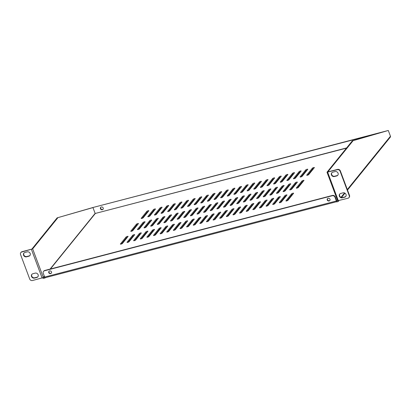 <?xml version="1.0" encoding="UTF-8"?>
<svg xmlns="http://www.w3.org/2000/svg" width="411" height="411" viewBox="0 0 411 411"><rect width="100%" height="100%" fill="white"/><g stroke="black" fill="none" stroke-linecap="round" stroke-linejoin="round"><path stroke-width="0.62" d="M38.136 274.748A2.399 2.142 -141 0 0 35.171 273.13L32.854 273.736A2.399 2.142 -141 0 0 31.806 274.404A2.399 2.142 -141 0 0 31.842 277.076A2.399 2.142 -141 0 0 34.483 278.088L36.8 277.487A2.399 2.142 -141 0 0 37.848 276.814A2.399 2.142 -141 0 0 38.136 274.748M30.188 253.484A2.399 2.142 -141 0 0 27.224 251.866L24.907 252.472A2.399 2.142 -141 0 0 23.853 253.14A2.399 2.142 -141 0 0 23.889 255.812A2.399 2.142 -141 0 0 26.53 256.824L28.852 256.223A2.399 2.142 -141 0 0 29.9 255.555A2.399 2.142 -141 0 0 30.188 253.484M338.068 173.19A2.399 2.142 -141 0 0 335.104 171.577L332.787 172.178A2.399 2.142 -141 0 0 331.734 172.846A2.399 2.142 -141 0 0 331.775 175.518A2.399 2.142 -141 0 0 334.415 176.535L336.732 175.929A2.399 2.142 -141 0 0 337.78 175.261A2.399 2.142 -141 0 0 338.068 173.19M346.021 194.454A2.399 2.142 -141 0 0 343.051 192.836L340.734 193.442A2.399 2.142 -141 0 0 339.686 194.11A2.399 2.142 -141 0 0 339.722 196.782A2.399 2.142 -141 0 0 342.363 197.794L344.68 197.193A2.399 2.142 -141 0 0 345.733 196.525A2.399 2.142 -141 0 0 346.021 194.454M100.433 208.726A1.552 1.387 -141 0 0 103.218 208.002A1.552 1.387 -141 0 0 100.433 208.726M100.757 207.247A1.552 1.387 -141 0 0 103.14 209.173M48.739 272.616A1.552 1.387 -141 0 0 51.519 271.892A1.552 1.387 -141 0 0 48.739 272.616M51.447 273.063A1.552 1.387 39 0 1 49.063 271.137M327.223 199.993A1.552 1.387 -141 0 0 330.002 199.263A1.552 1.387 -141 0 0 327.223 199.993M329.93 200.44A1.552 1.387 39 0 1 327.546 198.508M121.117 244.098A1.105 0.272 -20.5 0 0 122.421 243.456L128.032 236.52A1.105 0.272 -20.5 0 0 128.073 236.392A1.105 0.272 -20.5 0 0 127.148 236.453A1.105 0.272 -20.5 0 0 126.043 237.039L120.433 243.975A1.105 0.272 -20.5 0 0 120.392 244.103A1.105 0.272 -20.5 0 0 121.117 244.098M127.739 242.372A1.105 0.272 -20.5 0 0 129.044 241.73L134.654 234.794A1.105 0.272 -20.5 0 0 134.695 234.666A1.105 0.272 -20.5 0 0 133.77 234.727A1.105 0.272 -20.5 0 0 132.666 235.313L127.056 242.249A1.105 0.272 -20.5 0 0 127.014 242.377A1.105 0.272 -20.5 0 0 127.739 242.372M134.361 240.646A1.105 0.272 -20.5 0 0 135.666 240.003L141.276 233.068A1.105 0.272 -20.5 0 0 141.317 232.939A1.105 0.272 -20.5 0 0 140.392 233.001A1.105 0.272 -20.5 0 0 139.288 233.587L133.678 240.522A1.105 0.272 -20.5 0 0 133.637 240.651A1.105 0.272 -20.5 0 0 134.361 240.646M140.978 238.919A1.105 0.272 -20.5 0 0 142.283 238.277L147.893 231.342A1.105 0.272 -20.5 0 0 147.939 231.213A1.105 0.272 -20.5 0 0 147.01 231.275A1.105 0.272 -20.5 0 0 145.91 231.861L140.3 238.791A1.105 0.272 -20.5 0 0 140.254 238.925A1.105 0.272 -20.5 0 0 140.978 238.919M147.6 237.193A1.105 0.272 -20.5 0 0 148.905 236.551L154.515 229.615A1.105 0.272 -20.5 0 0 154.562 229.487A1.105 0.272 -20.5 0 0 153.632 229.549A1.105 0.272 -20.5 0 0 152.532 230.134L146.922 237.065A1.105 0.272 -20.5 0 0 146.876 237.193A1.105 0.272 -20.5 0 0 147.6 237.193M154.223 235.467A1.105 0.272 -20.5 0 0 155.528 234.82L161.138 227.889A1.105 0.272 -20.5 0 0 161.179 227.761A1.105 0.272 -20.5 0 0 160.254 227.822A1.105 0.272 -20.5 0 0 159.149 228.408L153.539 235.339A1.105 0.272 -20.5 0 0 153.498 235.467A1.105 0.272 -20.5 0 0 154.223 235.467M160.845 233.741A1.105 0.272 -20.5 0 0 162.15 233.094L167.76 226.163A1.105 0.272 -20.5 0 0 167.801 226.035A1.105 0.272 -20.5 0 0 166.876 226.096A1.105 0.272 -20.5 0 0 165.772 226.682L160.162 233.612A1.105 0.272 -20.5 0 0 160.12 233.741A1.105 0.272 -20.5 0 0 160.845 233.741M167.467 232.015A1.105 0.272 -20.5 0 0 168.767 231.367L174.377 224.437A1.105 0.272 -20.5 0 0 174.423 224.308A1.105 0.272 -20.5 0 0 173.499 224.365A1.105 0.272 -20.5 0 0 172.394 224.951L166.784 231.886A1.105 0.272 -20.5 0 0 166.738 232.015A1.105 0.272 -20.5 0 0 167.467 232.015M174.084 230.288A1.105 0.272 -20.5 0 0 175.389 229.641L180.999 222.711A1.105 0.272 -20.5 0 0 181.046 222.582A1.105 0.272 -20.5 0 0 180.116 222.639A1.105 0.272 -20.5 0 0 179.016 223.224L173.406 230.16A1.105 0.272 -20.5 0 0 173.36 230.288A1.105 0.272 -20.5 0 0 174.084 230.288M180.706 228.557A1.105 0.272 -20.5 0 0 182.011 227.915L187.621 220.979A1.105 0.272 -20.5 0 0 187.663 220.851A1.105 0.272 -20.5 0 0 186.738 220.913A1.105 0.272 -20.5 0 0 185.633 221.498L180.023 228.434A1.105 0.272 -20.5 0 0 179.982 228.562A1.105 0.272 -20.5 0 0 180.706 228.557M187.329 226.831A1.105 0.272 -20.5 0 0 188.634 226.189L194.244 219.253A1.105 0.272 -20.5 0 0 194.285 219.125A1.105 0.272 -20.5 0 0 193.36 219.186A1.105 0.272 -20.5 0 0 192.256 219.772L186.645 226.708A1.105 0.272 -20.5 0 0 186.604 226.836A1.105 0.272 -20.5 0 0 187.329 226.831M193.951 225.105A1.105 0.272 -20.5 0 0 195.256 224.463L200.866 217.527A1.105 0.272 -20.5 0 0 200.907 217.398A1.105 0.272 -20.5 0 0 199.982 217.46A1.105 0.272 -20.5 0 0 198.878 218.046L193.268 224.981A1.105 0.272 -20.5 0 0 193.227 225.11A1.105 0.272 -20.5 0 0 193.951 225.105M200.568 223.379A1.105 0.272 -20.5 0 0 201.873 222.736L207.483 215.801A1.105 0.272 -20.5 0 0 207.529 215.672A1.105 0.272 -20.5 0 0 206.605 215.734A1.105 0.272 -20.5 0 0 205.5 216.32L199.89 223.255A1.105 0.272 -20.5 0 0 199.844 223.384A1.105 0.272 -20.5 0 0 200.568 223.379M207.19 221.652A1.105 0.272 -20.5 0 0 208.495 221.01L214.105 214.074A1.105 0.272 -20.5 0 0 214.152 213.946A1.105 0.272 -20.5 0 0 213.222 214.008A1.105 0.272 -20.5 0 0 212.122 214.593L206.512 221.524A1.105 0.272 -20.5 0 0 206.466 221.652A1.105 0.272 -20.5 0 0 207.19 221.652M213.812 219.926A1.105 0.272 -20.5 0 0 215.117 219.284L220.728 212.348A1.105 0.272 -20.5 0 0 220.769 212.22A1.105 0.272 -20.5 0 0 219.844 212.282A1.105 0.272 -20.5 0 0 218.739 212.867L213.129 219.798A1.105 0.272 -20.5 0 0 213.088 219.926A1.105 0.272 -20.5 0 0 213.812 219.926M220.435 218.2A1.105 0.272 -20.5 0 0 221.74 217.553L227.35 210.622A1.105 0.272 -20.5 0 0 227.391 210.494A1.105 0.272 -20.5 0 0 226.466 210.555A1.105 0.272 -20.5 0 0 225.362 211.141L219.751 218.071A1.105 0.272 -20.5 0 0 219.71 218.2A1.105 0.272 -20.5 0 0 220.435 218.2M227.057 216.474A1.105 0.272 -20.5 0 0 228.362 215.826L233.967 208.896A1.105 0.272 -20.5 0 0 234.013 208.767A1.105 0.272 -20.5 0 0 233.088 208.829A1.105 0.272 -20.5 0 0 231.984 209.415L226.374 216.345A1.105 0.272 -20.5 0 0 226.327 216.474A1.105 0.272 -20.5 0 0 227.057 216.474M233.674 214.748A1.105 0.272 -20.5 0 0 234.979 214.1L240.589 207.17A1.105 0.272 -20.5 0 0 240.635 207.041A1.105 0.272 -20.5 0 0 239.705 207.098A1.105 0.272 -20.5 0 0 238.606 207.683L232.996 214.619A1.105 0.272 -20.5 0 0 232.95 214.748A1.105 0.272 -20.5 0 0 233.674 214.748M240.296 213.016A1.105 0.272 -20.5 0 0 241.601 212.374L247.211 205.443A1.105 0.272 -20.5 0 0 247.252 205.31A1.105 0.272 -20.5 0 0 246.328 205.372A1.105 0.272 -20.5 0 0 245.223 205.957L239.613 212.893A1.105 0.272 -20.5 0 0 239.572 213.021A1.105 0.272 -20.5 0 0 240.296 213.016M246.919 211.29A1.105 0.272 -20.5 0 0 248.223 210.648L253.834 203.712A1.105 0.272 -20.5 0 0 253.875 203.584A1.105 0.272 -20.5 0 0 252.95 203.645A1.105 0.272 -20.5 0 0 251.845 204.231L246.235 211.167A1.105 0.272 -20.5 0 0 246.194 211.295A1.105 0.272 -20.5 0 0 246.919 211.29M253.541 209.564A1.105 0.272 -20.5 0 0 254.846 208.922L260.456 201.986A1.105 0.272 -20.5 0 0 260.497 201.858A1.105 0.272 -20.5 0 0 259.572 201.919A1.105 0.272 -20.5 0 0 258.468 202.505L252.857 209.44A1.105 0.272 -20.5 0 0 252.816 209.569A1.105 0.272 -20.5 0 0 253.541 209.564M260.158 207.838A1.105 0.272 -20.5 0 0 261.463 207.195L267.073 200.26A1.105 0.272 -20.5 0 0 267.119 200.131A1.105 0.272 -20.5 0 0 266.194 200.193A1.105 0.272 -20.5 0 0 265.09 200.779L259.48 207.714A1.105 0.272 -20.5 0 0 259.433 207.843A1.105 0.272 -20.5 0 0 260.158 207.838M266.78 206.111A1.105 0.272 -20.5 0 0 268.085 205.469L273.695 198.534A1.105 0.272 -20.5 0 0 273.741 198.405A1.105 0.272 -20.5 0 0 272.812 198.467A1.105 0.272 -20.5 0 0 271.712 199.052L266.102 205.988A1.105 0.272 -20.5 0 0 266.056 206.117A1.105 0.272 -20.5 0 0 266.78 206.111M273.402 204.385A1.105 0.272 -20.5 0 0 274.707 203.743L280.317 196.807A1.105 0.272 -20.5 0 0 280.359 196.679A1.105 0.272 -20.5 0 0 279.434 196.741A1.105 0.272 -20.5 0 0 278.329 197.326L272.719 204.257A1.105 0.272 -20.5 0 0 272.678 204.385A1.105 0.272 -20.5 0 0 273.402 204.385M280.025 202.659A1.105 0.272 -20.5 0 0 281.33 202.012L286.94 195.081A1.105 0.272 -20.5 0 0 286.981 194.953A1.105 0.272 -20.5 0 0 286.056 195.014A1.105 0.272 -20.5 0 0 284.951 195.6L279.341 202.531A1.105 0.272 -20.5 0 0 279.3 202.659A1.105 0.272 -20.5 0 0 280.025 202.659M286.647 200.933A1.105 0.272 -20.5 0 0 287.952 200.285L293.557 193.355A1.105 0.272 -20.5 0 0 293.603 193.227A1.105 0.272 -20.5 0 0 292.678 193.288A1.105 0.272 -20.5 0 0 291.574 193.874L285.964 200.804A1.105 0.272 -20.5 0 0 285.917 200.933A1.105 0.272 -20.5 0 0 286.647 200.933M131.505 231.259A1.105 0.272 -20.5 0 0 132.81 230.617L138.42 223.682A1.105 0.272 -20.5 0 0 138.466 223.553A1.105 0.272 -20.5 0 0 137.536 223.615A1.105 0.272 -20.5 0 0 136.437 224.201L130.826 231.136A1.105 0.272 -20.5 0 0 130.78 231.265A1.105 0.272 -20.5 0 0 131.505 231.259M138.127 229.533A1.105 0.272 -20.5 0 0 139.432 228.891L145.042 221.955A1.105 0.272 -20.5 0 0 145.083 221.827A1.105 0.272 -20.5 0 0 144.158 221.889A1.105 0.272 -20.5 0 0 143.054 222.474L137.444 229.405A1.105 0.272 -20.5 0 0 137.402 229.533A1.105 0.272 -20.5 0 0 138.127 229.533M144.749 227.807A1.105 0.272 -20.5 0 0 146.054 227.165L151.664 220.229A1.105 0.272 -20.5 0 0 151.705 220.101A1.105 0.272 -20.5 0 0 150.78 220.162A1.105 0.272 -20.5 0 0 149.676 220.748L144.066 227.679A1.105 0.272 -20.5 0 0 144.025 227.807A1.105 0.272 -20.5 0 0 144.749 227.807M151.371 226.081A1.105 0.272 -20.5 0 0 152.676 225.434L158.286 218.503A1.105 0.272 -20.5 0 0 158.327 218.375A1.105 0.272 -20.5 0 0 157.403 218.436A1.105 0.272 -20.5 0 0 156.298 219.022L150.688 225.952A1.105 0.272 -20.5 0 0 150.642 226.081A1.105 0.272 -20.5 0 0 151.371 226.081M157.988 224.355A1.105 0.272 -20.5 0 0 159.293 223.707L164.903 216.777A1.105 0.272 -20.5 0 0 164.95 216.648A1.105 0.272 -20.5 0 0 164.02 216.71A1.105 0.272 -20.5 0 0 162.92 217.296L157.31 224.226A1.105 0.272 -20.5 0 0 157.264 224.355A1.105 0.272 -20.5 0 0 157.988 224.355M164.611 222.628A1.105 0.272 -20.5 0 0 165.916 221.981L171.526 215.051A1.105 0.272 -20.5 0 0 171.572 214.922A1.105 0.272 -20.5 0 0 170.642 214.979A1.105 0.272 -20.5 0 0 169.538 215.564L163.927 222.5A1.105 0.272 -20.5 0 0 163.886 222.628A1.105 0.272 -20.5 0 0 164.611 222.628M171.233 220.897A1.105 0.272 -20.5 0 0 172.538 220.255L178.148 213.324A1.105 0.272 -20.5 0 0 178.189 213.191A1.105 0.272 -20.5 0 0 177.264 213.252A1.105 0.272 -20.5 0 0 176.16 213.838L170.55 220.774A1.105 0.272 -20.5 0 0 170.508 220.902A1.105 0.272 -20.5 0 0 171.233 220.897M177.855 219.171A1.105 0.272 -20.5 0 0 179.16 218.529L184.77 211.593A1.105 0.272 -20.5 0 0 184.811 211.465A1.105 0.272 -20.5 0 0 183.887 211.526A1.105 0.272 -20.5 0 0 182.782 212.112L177.172 219.048A1.105 0.272 -20.5 0 0 177.131 219.176A1.105 0.272 -20.5 0 0 177.855 219.171M184.472 217.445A1.105 0.272 -20.5 0 0 185.777 216.803L191.387 209.867A1.105 0.272 -20.5 0 0 191.434 209.738A1.105 0.272 -20.5 0 0 190.509 209.8A1.105 0.272 -20.5 0 0 189.404 210.386L183.794 217.321A1.105 0.272 -20.5 0 0 183.748 217.45A1.105 0.272 -20.5 0 0 184.472 217.445M191.094 215.718A1.105 0.272 -20.5 0 0 192.399 215.076L198.01 208.141A1.105 0.272 -20.5 0 0 198.056 208.012A1.105 0.272 -20.5 0 0 197.126 208.074A1.105 0.272 -20.5 0 0 196.026 208.66L190.416 215.595A1.105 0.272 -20.5 0 0 190.37 215.724A1.105 0.272 -20.5 0 0 191.094 215.718M197.717 213.992A1.105 0.272 -20.5 0 0 199.022 213.35L204.632 206.414A1.105 0.272 -20.5 0 0 204.673 206.286A1.105 0.272 -20.5 0 0 203.748 206.348A1.105 0.272 -20.5 0 0 202.644 206.933L197.033 213.869A1.105 0.272 -20.5 0 0 196.992 213.997A1.105 0.272 -20.5 0 0 197.717 213.992M204.339 212.266A1.105 0.272 -20.5 0 0 205.644 211.624L211.254 204.688A1.105 0.272 -20.5 0 0 211.295 204.56A1.105 0.272 -20.5 0 0 210.37 204.621A1.105 0.272 -20.5 0 0 209.266 205.207L203.656 212.138A1.105 0.272 -20.5 0 0 203.615 212.266A1.105 0.272 -20.5 0 0 204.339 212.266M210.961 210.54A1.105 0.272 -20.5 0 0 212.266 209.893L217.876 202.962A1.105 0.272 -20.5 0 0 217.917 202.834A1.105 0.272 -20.5 0 0 216.993 202.895A1.105 0.272 -20.5 0 0 215.888 203.481L210.278 210.411A1.105 0.272 -20.5 0 0 210.232 210.54A1.105 0.272 -20.5 0 0 210.961 210.54M217.578 208.814A1.105 0.272 -20.5 0 0 218.883 208.166L224.493 201.236A1.105 0.272 -20.5 0 0 224.54 201.107A1.105 0.272 -20.5 0 0 223.61 201.169A1.105 0.272 -20.5 0 0 222.51 201.755L216.9 208.685A1.105 0.272 -20.5 0 0 216.854 208.814A1.105 0.272 -20.5 0 0 217.578 208.814M224.201 207.087A1.105 0.272 -20.5 0 0 225.505 206.44L231.116 199.51A1.105 0.272 -20.5 0 0 231.162 199.381A1.105 0.272 -20.5 0 0 230.232 199.443A1.105 0.272 -20.5 0 0 229.127 200.029L223.517 206.959A1.105 0.272 -20.5 0 0 223.476 207.087A1.105 0.272 -20.5 0 0 224.201 207.087M230.823 205.361A1.105 0.272 -20.5 0 0 232.128 204.714L237.738 197.783A1.105 0.272 -20.5 0 0 237.779 197.655A1.105 0.272 -20.5 0 0 236.854 197.712A1.105 0.272 -20.5 0 0 235.75 198.297L230.139 205.233A1.105 0.272 -20.5 0 0 230.098 205.361A1.105 0.272 -20.5 0 0 230.823 205.361M237.445 203.63A1.105 0.272 -20.5 0 0 238.75 202.988L244.36 196.052A1.105 0.272 -20.5 0 0 244.401 195.924A1.105 0.272 -20.5 0 0 243.476 195.985A1.105 0.272 -20.5 0 0 242.372 196.571L236.762 203.507A1.105 0.272 -20.5 0 0 236.721 203.635A1.105 0.272 -20.5 0 0 237.445 203.63M244.062 201.904A1.105 0.272 -20.5 0 0 245.367 201.262L250.977 194.326A1.105 0.272 -20.5 0 0 251.023 194.198A1.105 0.272 -20.5 0 0 250.099 194.259A1.105 0.272 -20.5 0 0 248.994 194.845L243.384 201.78A1.105 0.272 -20.5 0 0 243.338 201.909A1.105 0.272 -20.5 0 0 244.062 201.904M250.684 200.178A1.105 0.272 -20.5 0 0 251.989 199.535L257.599 192.6A1.105 0.272 -20.5 0 0 257.646 192.471A1.105 0.272 -20.5 0 0 256.716 192.533A1.105 0.272 -20.5 0 0 255.616 193.119L250.006 200.054A1.105 0.272 -20.5 0 0 249.96 200.183A1.105 0.272 -20.5 0 0 250.684 200.178M257.307 198.451A1.105 0.272 -20.5 0 0 258.611 197.809L264.222 190.874A1.105 0.272 -20.5 0 0 264.263 190.745A1.105 0.272 -20.5 0 0 263.338 190.807A1.105 0.272 -20.5 0 0 262.233 191.392L256.623 198.328A1.105 0.272 -20.5 0 0 256.582 198.456A1.105 0.272 -20.5 0 0 257.307 198.451M263.929 196.725A1.105 0.272 -20.5 0 0 265.234 196.083L270.844 189.147A1.105 0.272 -20.5 0 0 270.885 189.019A1.105 0.272 -20.5 0 0 269.96 189.081A1.105 0.272 -20.5 0 0 268.856 189.666L263.245 196.597A1.105 0.272 -20.5 0 0 263.204 196.73A1.105 0.272 -20.5 0 0 263.929 196.725M270.551 194.999A1.105 0.272 -20.5 0 0 271.856 194.357L277.466 187.421A1.105 0.272 -20.5 0 0 277.507 187.293A1.105 0.272 -20.5 0 0 276.582 187.354A1.105 0.272 -20.5 0 0 275.478 187.94L269.868 194.871A1.105 0.272 -20.5 0 0 269.827 194.999A1.105 0.272 -20.5 0 0 270.551 194.999M277.168 193.273A1.105 0.272 -20.5 0 0 278.473 192.625L284.083 185.695A1.105 0.272 -20.5 0 0 284.129 185.567A1.105 0.272 -20.5 0 0 283.2 185.628A1.105 0.272 -20.5 0 0 282.1 186.214L276.49 193.144A1.105 0.272 -20.5 0 0 276.444 193.273A1.105 0.272 -20.5 0 0 277.168 193.273M283.79 191.547A1.105 0.272 -20.5 0 0 285.095 190.899L290.705 183.969A1.105 0.272 -20.5 0 0 290.752 183.84A1.105 0.272 -20.5 0 0 289.822 183.902A1.105 0.272 -20.5 0 0 288.717 184.488L283.112 191.418A1.105 0.272 -20.5 0 0 283.066 191.547A1.105 0.272 -20.5 0 0 283.79 191.547M290.413 189.82A1.105 0.272 -20.5 0 0 291.718 189.173L297.328 182.243A1.105 0.272 -20.5 0 0 297.369 182.114A1.105 0.272 -20.5 0 0 296.444 182.171A1.105 0.272 -20.5 0 0 295.339 182.756L289.729 189.692A1.105 0.272 -20.5 0 0 289.688 189.82A1.105 0.272 -20.5 0 0 290.413 189.82M297.035 188.094A1.105 0.272 -20.5 0 0 298.34 187.447L303.95 180.516A1.105 0.272 -20.5 0 0 303.991 180.388A1.105 0.272 -20.5 0 0 303.066 180.444A1.105 0.272 -20.5 0 0 301.962 181.03L296.352 187.966A1.105 0.272 -20.5 0 0 296.31 188.094A1.105 0.272 -20.5 0 0 297.035 188.094M141.893 218.421A1.105 0.272 -20.5 0 0 143.198 217.773L148.808 210.843A1.105 0.272 -20.5 0 0 148.854 210.715A1.105 0.272 -20.5 0 0 147.929 210.776A1.105 0.272 -20.5 0 0 146.825 211.362L141.214 218.292A1.105 0.272 -20.5 0 0 141.168 218.421A1.105 0.272 -20.5 0 0 141.893 218.421M148.515 216.695A1.105 0.272 -20.5 0 0 149.82 216.047L155.43 209.117A1.105 0.272 -20.5 0 0 155.476 208.988A1.105 0.272 -20.5 0 0 154.546 209.05A1.105 0.272 -20.5 0 0 153.447 209.636L147.837 216.566A1.105 0.272 -20.5 0 0 147.79 216.695A1.105 0.272 -20.5 0 0 148.515 216.695M155.137 214.968A1.105 0.272 -20.5 0 0 156.442 214.321L162.052 207.391A1.105 0.272 -20.5 0 0 162.093 207.262A1.105 0.272 -20.5 0 0 161.169 207.324A1.105 0.272 -20.5 0 0 160.064 207.909L154.454 214.84A1.105 0.272 -20.5 0 0 154.413 214.968A1.105 0.272 -20.5 0 0 155.137 214.968M161.759 213.242A1.105 0.272 -20.5 0 0 163.064 212.595L168.674 205.664A1.105 0.272 -20.5 0 0 168.715 205.536A1.105 0.272 -20.5 0 0 167.791 205.592A1.105 0.272 -20.5 0 0 166.686 206.178L161.076 213.114A1.105 0.272 -20.5 0 0 161.035 213.242A1.105 0.272 -20.5 0 0 161.759 213.242M168.382 211.511A1.105 0.272 -20.5 0 0 169.686 210.869L175.297 203.933A1.105 0.272 -20.5 0 0 175.338 203.805A1.105 0.272 -20.5 0 0 174.413 203.866A1.105 0.272 -20.5 0 0 173.308 204.452L167.698 211.388A1.105 0.272 -20.5 0 0 167.652 211.516A1.105 0.272 -20.5 0 0 168.382 211.511M174.999 209.785A1.105 0.272 -20.5 0 0 176.304 209.142L181.914 202.207A1.105 0.272 -20.5 0 0 181.96 202.078A1.105 0.272 -20.5 0 0 181.03 202.14A1.105 0.272 -20.5 0 0 179.931 202.726L174.321 209.661A1.105 0.272 -20.5 0 0 174.274 209.79A1.105 0.272 -20.5 0 0 174.999 209.785M181.621 208.058A1.105 0.272 -20.5 0 0 182.926 207.416L188.536 200.481A1.105 0.272 -20.5 0 0 188.582 200.352A1.105 0.272 -20.5 0 0 187.652 200.414A1.105 0.272 -20.5 0 0 186.548 201L180.938 207.935A1.105 0.272 -20.5 0 0 180.897 208.064A1.105 0.272 -20.5 0 0 181.621 208.058M188.243 206.332A1.105 0.272 -20.5 0 0 189.548 205.69L195.158 198.754A1.105 0.272 -20.5 0 0 195.199 198.626A1.105 0.272 -20.5 0 0 194.275 198.688A1.105 0.272 -20.5 0 0 193.17 199.273L187.56 206.209A1.105 0.272 -20.5 0 0 187.519 206.337A1.105 0.272 -20.5 0 0 188.243 206.332M194.865 204.606A1.105 0.272 -20.5 0 0 196.17 203.964L201.78 197.028A1.105 0.272 -20.5 0 0 201.822 196.9A1.105 0.272 -20.5 0 0 200.897 196.961A1.105 0.272 -20.5 0 0 199.792 197.547L194.182 204.478A1.105 0.272 -20.5 0 0 194.141 204.611A1.105 0.272 -20.5 0 0 194.865 204.606M201.482 202.88A1.105 0.272 -20.5 0 0 202.787 202.238L208.398 195.302A1.105 0.272 -20.5 0 0 208.444 195.174A1.105 0.272 -20.5 0 0 207.519 195.235A1.105 0.272 -20.5 0 0 206.414 195.821L200.804 202.751A1.105 0.272 -20.5 0 0 200.758 202.88A1.105 0.272 -20.5 0 0 201.482 202.88M208.105 201.154A1.105 0.272 -20.5 0 0 209.41 200.506L215.02 193.576A1.105 0.272 -20.5 0 0 215.066 193.447A1.105 0.272 -20.5 0 0 214.136 193.509A1.105 0.272 -20.5 0 0 213.037 194.095L207.427 201.025A1.105 0.272 -20.5 0 0 207.38 201.154A1.105 0.272 -20.5 0 0 208.105 201.154M214.727 199.427A1.105 0.272 -20.5 0 0 216.032 198.78L221.642 191.85A1.105 0.272 -20.5 0 0 221.683 191.721A1.105 0.272 -20.5 0 0 220.758 191.783A1.105 0.272 -20.5 0 0 219.654 192.369L214.044 199.299A1.105 0.272 -20.5 0 0 214.003 199.427A1.105 0.272 -20.5 0 0 214.727 199.427M221.349 197.701A1.105 0.272 -20.5 0 0 222.654 197.054L228.264 190.123A1.105 0.272 -20.5 0 0 228.305 189.995A1.105 0.272 -20.5 0 0 227.381 190.052A1.105 0.272 -20.5 0 0 226.276 190.637L220.666 197.573A1.105 0.272 -20.5 0 0 220.625 197.701A1.105 0.272 -20.5 0 0 221.349 197.701M227.971 195.975A1.105 0.272 -20.5 0 0 229.276 195.328L234.887 188.397A1.105 0.272 -20.5 0 0 234.928 188.269A1.105 0.272 -20.5 0 0 234.003 188.325A1.105 0.272 -20.5 0 0 232.898 188.911L227.288 195.847A1.105 0.272 -20.5 0 0 227.242 195.975A1.105 0.272 -20.5 0 0 227.971 195.975M234.589 194.244A1.105 0.272 -20.5 0 0 235.893 193.602L241.504 186.666A1.105 0.272 -20.5 0 0 241.55 186.537A1.105 0.272 -20.5 0 0 240.62 186.599A1.105 0.272 -20.5 0 0 239.521 187.185L233.91 194.12A1.105 0.272 -20.5 0 0 233.864 194.249A1.105 0.272 -20.5 0 0 234.589 194.244M241.211 192.518A1.105 0.272 -20.5 0 0 242.516 191.875L248.126 184.94A1.105 0.272 -20.5 0 0 248.172 184.811A1.105 0.272 -20.5 0 0 247.242 184.873A1.105 0.272 -20.5 0 0 246.138 185.459L240.527 192.394A1.105 0.272 -20.5 0 0 240.486 192.523A1.105 0.272 -20.5 0 0 241.211 192.518M247.833 190.791A1.105 0.272 -20.5 0 0 249.138 190.149L254.748 183.214A1.105 0.272 -20.5 0 0 254.789 183.085A1.105 0.272 -20.5 0 0 253.864 183.147A1.105 0.272 -20.5 0 0 252.76 183.732L247.15 190.668A1.105 0.272 -20.5 0 0 247.109 190.796A1.105 0.272 -20.5 0 0 247.833 190.791M254.455 189.065A1.105 0.272 -20.5 0 0 255.76 188.423L261.37 181.487A1.105 0.272 -20.5 0 0 261.411 181.359A1.105 0.272 -20.5 0 0 260.487 181.421A1.105 0.272 -20.5 0 0 259.382 182.006L253.772 188.942A1.105 0.272 -20.5 0 0 253.731 189.07A1.105 0.272 -20.5 0 0 254.455 189.065M261.072 187.339A1.105 0.272 -20.5 0 0 262.377 186.697L267.987 179.761A1.105 0.272 -20.5 0 0 268.034 179.633A1.105 0.272 -20.5 0 0 267.109 179.694A1.105 0.272 -20.5 0 0 266.004 180.28L260.394 187.21A1.105 0.272 -20.5 0 0 260.348 187.339A1.105 0.272 -20.5 0 0 261.072 187.339M267.695 185.613A1.105 0.272 -20.5 0 0 269 184.971L274.61 178.035A1.105 0.272 -20.5 0 0 274.656 177.906A1.105 0.272 -20.5 0 0 273.726 177.968A1.105 0.272 -20.5 0 0 272.627 178.554L267.016 185.484A1.105 0.272 -20.5 0 0 266.97 185.613A1.105 0.272 -20.5 0 0 267.695 185.613M274.317 183.887A1.105 0.272 -20.5 0 0 275.622 183.239L281.232 176.309A1.105 0.272 -20.5 0 0 281.273 176.18A1.105 0.272 -20.5 0 0 280.348 176.242A1.105 0.272 -20.5 0 0 279.244 176.828L273.634 183.758A1.105 0.272 -20.5 0 0 273.592 183.887A1.105 0.272 -20.5 0 0 274.317 183.887M280.939 182.16A1.105 0.272 -20.5 0 0 282.244 181.513L287.854 174.583A1.105 0.272 -20.5 0 0 287.895 174.454A1.105 0.272 -20.5 0 0 286.97 174.516A1.105 0.272 -20.5 0 0 285.866 175.101L280.256 182.032A1.105 0.272 -20.5 0 0 280.215 182.16A1.105 0.272 -20.5 0 0 280.939 182.16M287.561 180.434A1.105 0.272 -20.5 0 0 288.866 179.787L294.476 172.856A1.105 0.272 -20.5 0 0 294.517 172.728A1.105 0.272 -20.5 0 0 293.593 172.784A1.105 0.272 -20.5 0 0 292.488 173.37L286.878 180.306A1.105 0.272 -20.5 0 0 286.832 180.434A1.105 0.272 -20.5 0 0 287.561 180.434M294.178 178.703A1.105 0.272 -20.5 0 0 295.483 178.061L301.093 171.13A1.105 0.272 -20.5 0 0 301.14 170.997A1.105 0.272 -20.5 0 0 300.21 171.058A1.105 0.272 -20.5 0 0 299.11 171.644L293.5 178.58A1.105 0.272 -20.5 0 0 293.454 178.708A1.105 0.272 -20.5 0 0 294.178 178.703M300.801 176.977A1.105 0.272 -20.5 0 0 302.106 176.334L307.716 169.399A1.105 0.272 -20.5 0 0 307.762 169.27A1.105 0.272 -20.5 0 0 306.832 169.332A1.105 0.272 -20.5 0 0 305.727 169.918L300.117 176.853A1.105 0.272 -20.5 0 0 300.076 176.982A1.105 0.272 -20.5 0 0 300.801 176.977M307.423 175.25A1.105 0.272 -20.5 0 0 308.728 174.608L314.338 167.673A1.105 0.272 -20.5 0 0 314.379 167.544A1.105 0.272 -20.5 0 0 313.454 167.606A1.105 0.272 -20.5 0 0 312.35 168.191L306.74 175.127A1.105 0.272 -20.5 0 0 306.698 175.256A1.105 0.272 -20.5 0 0 307.423 175.25M332.247 195.739L332.494 195.43A2.214 1.978 39 0 1 335.232 196.926L336.727 200.758L336.439 201.113A1.033 0.385 75.4 0 1 336.388 200.984L334.986 197.234A2.214 1.978 -141 0 0 332.247 195.739L44.496 270.782A2.214 1.978 -141 0 0 43.258 273.31L44.66 277.06A1.033 0.385 -104.6 0 0 44.712 277.194L45.01 278L43.818 278.309A1.033 0.925 -141 0 1 42.652 277.826M43.525 271.399L43.772 271.096A2.214 1.978 39 0 1 44.742 270.474L44.496 270.782M307.644 175.189L312.653 168.998A1.105 0.272 159.5 0 1 313.737 168.418M301.022 176.915L306.031 170.724A1.105 0.272 159.5 0 1 307.115 170.144M294.399 178.641L299.408 172.45A1.105 0.272 159.5 0 1 300.498 171.87M287.777 180.367L292.786 174.177A1.105 0.272 159.5 0 1 293.875 173.596M281.155 182.094L286.169 175.903A1.105 0.272 159.5 0 1 287.253 175.322M274.538 183.82L279.547 177.629A1.105 0.272 159.5 0 1 280.631 177.049M267.915 185.546L272.925 179.355A1.105 0.272 159.5 0 1 274.009 178.775M261.293 187.277L266.302 181.081A1.105 0.272 159.5 0 1 267.391 180.501M254.671 189.003L259.68 182.808A1.105 0.272 159.5 0 1 260.769 182.227M248.054 190.73L253.063 184.534A1.105 0.272 159.5 0 1 254.147 183.958M241.432 192.456L246.441 186.265A1.105 0.272 159.5 0 1 247.525 185.685M234.809 194.182L239.819 187.991A1.105 0.272 159.5 0 1 240.908 187.411M228.187 195.908L233.196 189.718A1.105 0.272 159.5 0 1 234.285 189.137M221.565 197.634L226.579 191.444A1.105 0.272 159.5 0 1 227.663 190.863M214.948 199.361L219.957 193.17A1.105 0.272 159.5 0 1 221.041 192.589M208.326 201.087L213.335 194.896A1.105 0.272 159.5 0 1 214.419 194.316M201.703 202.813L206.712 196.622A1.105 0.272 159.5 0 1 207.802 196.042M195.081 204.544L200.09 198.349A1.105 0.272 159.5 0 1 201.179 197.768M188.464 206.271L193.473 200.075A1.105 0.272 159.5 0 1 194.557 199.499M181.842 207.997L186.851 201.806A1.105 0.272 159.5 0 1 187.935 201.226M175.22 209.723L180.229 203.532A1.105 0.272 159.5 0 1 181.313 202.952M168.597 211.449L173.606 205.259A1.105 0.272 159.5 0 1 174.696 204.678M161.975 213.175L166.989 206.985A1.105 0.272 159.5 0 1 168.073 206.404M155.358 214.902L160.367 208.711A1.105 0.272 159.5 0 1 161.451 208.13M148.736 216.628L153.745 210.437A1.105 0.272 159.5 0 1 154.829 209.857M142.114 218.354L147.123 212.163A1.105 0.272 159.5 0 1 148.212 211.583M297.251 188.027L302.265 181.837A1.105 0.272 159.5 0 1 303.349 181.256M290.634 189.754L295.643 183.563A1.105 0.272 159.5 0 1 296.727 182.982M284.011 191.48L289.02 185.289A1.105 0.272 159.5 0 1 290.104 184.709M277.389 193.206L282.398 187.015A1.105 0.272 159.5 0 1 283.487 186.435M270.767 194.932L275.776 188.741A1.105 0.272 159.5 0 1 276.865 188.161M264.145 196.664L269.159 190.468A1.105 0.272 159.5 0 1 270.243 189.887M257.527 198.39L262.537 192.194A1.105 0.272 159.5 0 1 263.621 191.618M250.905 200.116L255.914 193.925A1.105 0.272 159.5 0 1 256.998 193.345M244.283 201.842L249.292 195.651A1.105 0.272 159.5 0 1 250.381 195.071M237.661 203.568L242.675 197.378A1.105 0.272 159.5 0 1 243.759 196.797M231.044 205.295L236.053 199.104A1.105 0.272 159.5 0 1 237.137 198.523M224.421 207.021L229.43 200.83A1.105 0.272 159.5 0 1 230.514 200.249M217.799 208.747L222.808 202.556A1.105 0.272 159.5 0 1 223.897 201.976M211.177 210.473L216.186 204.282A1.105 0.272 159.5 0 1 217.275 203.702M204.555 212.204L209.569 206.009A1.105 0.272 159.5 0 1 210.653 205.428M197.938 213.931L202.947 207.735A1.105 0.272 159.5 0 1 204.031 207.154M191.315 215.657L196.324 209.461A1.105 0.272 159.5 0 1 197.408 208.886M184.693 217.383L189.702 211.192A1.105 0.272 159.5 0 1 190.791 210.612M178.071 219.109L183.085 212.919A1.105 0.272 159.5 0 1 184.169 212.338M171.454 220.835L176.463 214.645A1.105 0.272 159.5 0 1 177.547 214.064M164.832 222.562L169.841 216.371A1.105 0.272 159.5 0 1 170.925 215.79M158.209 224.288L163.218 218.097A1.105 0.272 159.5 0 1 164.308 217.517M151.587 226.014L156.596 219.823A1.105 0.272 159.5 0 1 157.685 219.243M144.965 227.74L149.979 221.55A1.105 0.272 159.5 0 1 151.063 220.969M138.348 229.472L143.357 223.276A1.105 0.272 159.5 0 1 144.441 222.695M131.726 231.198L136.735 225.002A1.105 0.272 159.5 0 1 137.819 224.421M286.863 200.866L291.872 194.675A1.105 0.272 159.5 0 1 292.961 194.095M280.24 202.592L285.255 196.401A1.105 0.272 159.5 0 1 286.339 195.821M273.623 204.324L278.632 198.128A1.105 0.272 159.5 0 1 279.716 197.547M267.001 206.05L272.01 199.854A1.105 0.272 159.5 0 1 273.094 199.273M260.379 207.776L265.388 201.58A1.105 0.272 159.5 0 1 266.477 201.005M253.757 209.502L258.766 203.311A1.105 0.272 159.5 0 1 259.855 202.731M247.134 211.228L252.149 205.038A1.105 0.272 159.5 0 1 253.233 204.457M240.517 212.955L245.526 206.764A1.105 0.272 159.5 0 1 246.61 206.183M233.895 214.681L238.904 208.49A1.105 0.272 159.5 0 1 239.988 207.909M227.273 216.407L232.282 210.216A1.105 0.272 159.5 0 1 233.371 209.636M220.65 218.133L225.665 211.942A1.105 0.272 159.5 0 1 226.749 211.362M214.033 219.859L219.042 213.669A1.105 0.272 159.5 0 1 220.126 213.088M207.411 221.591L212.42 215.395A1.105 0.272 159.5 0 1 213.504 214.814M200.789 223.317L205.798 217.121A1.105 0.272 159.5 0 1 206.887 216.54M194.167 225.043L199.176 218.847A1.105 0.272 159.5 0 1 200.265 218.272M187.544 226.769L192.559 220.579A1.105 0.272 159.5 0 1 193.643 219.998M180.927 228.495L185.936 222.305A1.105 0.272 159.5 0 1 187.02 221.724M174.305 230.222L179.314 224.031A1.105 0.272 159.5 0 1 180.398 223.45M167.683 231.948L172.692 225.757A1.105 0.272 159.5 0 1 173.781 225.177M161.061 233.674L166.075 227.483A1.105 0.272 159.5 0 1 167.159 226.903M154.444 235.4L159.453 229.21A1.105 0.272 159.5 0 1 160.537 228.629M147.821 237.126L152.83 230.936A1.105 0.272 159.5 0 1 153.914 230.355M141.199 238.858L146.208 232.662A1.105 0.272 159.5 0 1 147.297 232.081M134.577 240.584L139.586 234.388A1.105 0.272 159.5 0 1 140.675 233.813M127.955 242.31L132.969 236.12A1.105 0.272 159.5 0 1 134.053 235.539M121.337 244.036L126.347 237.846A1.105 0.272 159.5 0 1 127.431 237.265M337.672 200.758L348.014 198.236A2.214 1.978 -141 0 0 349.247 195.708L340.082 171.197A2.214 1.978 -141 0 0 337.349 169.702L327.002 172.23L337.683 200.774M337.349 169.702L337.595 169.394A2.214 1.978 39 0 1 340.334 170.889L340.082 171.197M349.247 195.708L349.499 195.4A2.214 1.978 39 0 1 349.232 197.306L348.985 197.614M44.331 276.177L43.335 277.41L32.669 248.876L21.783 252A2.214 1.978 -141 0 0 20.55 254.527L29.715 279.038A2.214 1.978 -141 0 0 32.454 280.528L44.712 277.194A1.033 0.385 -104.6 0 0 45.21 277.702L336.655 201.698M20.817 252.616L21.064 252.308A2.214 1.978 39 0 1 22.035 251.691L21.783 252M347.5 190.052L390.327 137.12A1.033 0.925 39 0 0 390.45 136.231L388.297 130.472L352.309 140.881L353.106 140.675L327.839 171.901L337.595 169.394M388.297 130.472L353.106 140.675M22.035 251.691L31.873 249.087L57.139 217.861L93.163 207.534M57.139 217.861L93.127 207.447M31.935 274.255A2.399 2.142 -141 0 0 32.156 276.855A2.399 2.142 -141 0 0 34.73 277.779L37.047 277.178A2.399 2.142 -141 0 0 37.966 276.654M23.987 252.991A2.399 2.142 -141 0 0 24.208 255.591A2.399 2.142 -141 0 0 26.782 256.515L29.099 255.914A2.399 2.142 -141 0 0 30.018 255.39M349.499 195.4L340.334 170.889M352.309 140.881L327.002 172.23M387.368 130.713L93.261 207.416L379.158 133.097M346.627 147.903L95.162 213.484L93.009 207.725M95.162 213.484L346.437 148.14M332.494 195.43L44.742 270.474M337.626 200.804L336.434 201.118L336.737 201.919L337.929 201.611A1.033 0.925 -141 0 0 338.566 200.696M45.261 277.687L45.01 278M32.669 248.876L57.936 217.65M331.867 172.702A2.399 2.142 -141 0 0 332.088 175.297A2.399 2.142 -141 0 0 334.662 176.227L336.979 175.62A2.399 2.142 -141 0 0 337.899 175.101M339.82 193.961A2.399 2.142 -141 0 0 340.041 196.561A2.399 2.142 -141 0 0 342.615 197.486L344.932 196.884A2.399 2.142 -141 0 0 345.846 196.36M335.232 196.926L334.986 197.234M312.653 168.998L312.35 168.191M306.031 170.724L305.727 169.918M299.408 172.45L299.11 171.644M292.786 174.177L292.488 173.37M286.169 175.903L285.866 175.101M279.547 177.629L279.244 176.828M272.925 179.355L272.627 178.554M266.302 181.081L266.004 180.28M259.68 182.808L259.382 182.006M253.063 184.534L252.76 183.732M246.441 186.265L246.138 185.459M239.819 187.991L239.521 187.185M233.196 189.718L232.898 188.911M226.579 191.444L226.276 190.637M219.957 193.17L219.654 192.369M213.335 194.896L213.037 194.095M206.712 196.622L206.414 195.821M200.09 198.349L199.792 197.547M193.473 200.075L193.17 199.273M186.851 201.806L186.548 201M180.229 203.532L179.931 202.726M173.606 205.259L173.308 204.452M166.989 206.985L166.686 206.178M160.367 208.711L160.064 207.909M153.745 210.437L153.447 209.636M147.123 212.163L146.825 211.362M302.265 181.837L301.962 181.03M295.643 183.563L295.339 182.756M289.02 185.289L288.717 184.488M282.398 187.015L282.1 186.214M275.776 188.741L275.478 187.94M269.159 190.468L268.856 189.666M262.537 192.194L262.233 191.392M255.914 193.925L255.616 193.119M249.292 195.651L248.994 194.845M242.675 197.378L242.372 196.571M236.053 199.104L235.75 198.297M229.43 200.83L229.127 200.029M222.808 202.556L222.51 201.755M216.186 204.282L215.888 203.481M209.569 206.009L209.266 205.207M202.947 207.735L202.644 206.933M196.324 209.461L196.026 208.66M189.702 211.192L189.404 210.386M183.085 212.919L182.782 212.112M176.463 214.645L176.16 213.838M169.841 216.371L169.538 215.564M163.218 218.097L162.92 217.296M156.596 219.823L156.298 219.022M149.979 221.55L149.676 220.748M143.357 223.276L143.054 222.474M136.735 225.002L136.437 224.201M291.872 194.675L291.574 193.874M285.255 196.401L284.951 195.6M278.632 198.128L278.329 197.326M272.01 199.854L271.712 199.052M265.388 201.58L265.09 200.779M258.766 203.311L258.468 202.505M252.149 205.038L251.845 204.231M245.526 206.764L245.223 205.957M238.904 208.49L238.606 207.683M232.282 210.216L231.984 209.415M225.665 211.942L225.362 211.141M219.042 213.669L218.739 212.867M212.42 215.395L212.122 214.593M205.798 217.121L205.5 216.32M199.176 218.847L198.878 218.046M192.559 220.579L192.256 219.772M185.936 222.305L185.633 221.498M179.314 224.031L179.016 223.224M172.692 225.757L172.394 224.951M166.075 227.483L165.772 226.682M159.453 229.21L159.149 228.408M152.83 230.936L152.532 230.134M146.208 232.662L145.91 231.861M139.586 234.388L139.288 233.587M132.969 236.12L132.666 235.313M126.347 237.846L126.043 237.039M31.452 249.477L42.117 278.011M338.345 200.753L327.68 172.224M336.388 200.984L44.66 277.06M95.131 213.391L50.07 269.087M43.52 277.507L44.414 276.403M50.399 269L95.172 213.669M390.45 136.231L347.31 189.548M344.552 192.954L341.017 197.326M342.615 197.486L342.363 197.794M344.932 196.884L344.68 197.193M334.662 176.227L334.415 176.535M336.979 175.62L336.732 175.929M26.782 256.515L26.53 256.824M29.099 255.914L28.852 256.223M34.73 277.779L34.483 278.088M37.047 277.178L36.8 277.487M338.381 201.323L338.972 200.594M341.479 197.491L344.973 193.175"/></g></svg>
